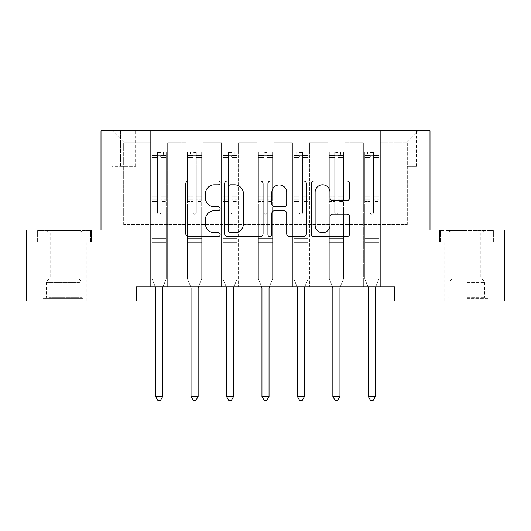<?xml version="1.0" encoding="UTF-8"?>
<svg xmlns="http://www.w3.org/2000/svg" width="531" height="531" viewBox="0 0 531 531"><rect width="100%" height="100%" fill="white"/><g stroke="black" fill="none" stroke-linecap="round" stroke-linejoin="round"><path stroke-width="0.4" stroke-dasharray="2.65 1.99" d="M220.119 182.883A1.951 1.951 0 0 0 218.175 180.938L188.591 180.938A2.781 2.781 0 0 0 185.81 183.719L185.81 233.832A2.781 2.781 0 0 0 188.591 236.614L218.175 236.614A1.951 1.951 0 0 0 220.119 234.669A1.951 1.951 0 0 0 218.175 232.717L214.345 232.717A8.908 8.908 0 0 1 205.437 223.81L205.437 219.635A8.908 8.908 0 0 1 214.345 210.727L218.175 210.727A1.951 1.951 0 0 0 220.119 208.776A1.951 1.951 0 0 0 218.175 206.825L214.345 206.825A8.908 8.908 0 0 1 205.437 197.917L205.437 193.742A8.908 8.908 0 0 1 214.345 184.834L218.175 184.834A1.951 1.951 0 0 0 220.119 182.883M466.868 241.957L494.242 241.957L466.868 241.957L466.868 230.049L494.242 230.049L439.502 230.049L466.868 230.049L466.868 241.957L444.892 241.957L493.392 241.957L440.352 241.957L488.852 241.957L466.868 241.957L466.868 230.613L493.392 230.613L440.352 230.613L466.868 230.613L448.436 230.613L466.868 230.613L466.868 241.957M466.868 300.951L444.746 300.951L466.868 300.951M407.31 130.779L416.384 130.779L407.31 130.779M407.31 166.236L416.384 166.236L407.31 166.236M64.132 241.957L36.758 241.957L64.132 241.957L64.132 230.049L91.498 230.049L36.758 230.049L64.132 230.049L64.132 241.957L37.608 241.957L90.648 241.957L64.132 241.957L64.132 230.613L37.608 230.613L90.648 230.613L64.132 230.613L64.132 241.957M64.132 300.951L42.009 300.951L64.132 300.951M136.454 300.951L136.454 286.773L136.454 300.951L136.454 286.773L394.546 286.773L136.454 286.773L394.546 286.773L394.546 300.951L26.55 300.951L26.55 230.049L101.003 230.049L101.003 130.779L429.997 130.779L429.997 230.049L504.45 230.049L504.45 300.951L394.546 300.951L394.546 286.773L394.546 300.951M150.631 286.773L167.65 286.773L150.631 286.773L167.65 286.773L150.631 286.773L150.631 130.779L112.346 130.779L418.654 130.779L380.369 130.779L380.369 286.773L363.35 286.773L380.369 286.773L363.35 286.773L380.369 286.773L380.369 130.779L380.369 203.101L380.369 142.122L407.31 142.122L380.369 142.122L380.369 130.779L150.631 130.779L150.631 203.101L167.65 203.101L167.65 154.036L167.65 286.773L167.65 142.693L167.65 286.773L167.65 203.101L150.631 203.101L150.631 142.122L123.69 142.122L150.631 142.122L150.631 130.779L150.631 286.773M186.089 286.773L203.101 286.773L186.089 286.773L203.101 286.773L186.089 286.773L186.089 142.693L167.65 142.693L186.089 142.693L186.089 286.773L186.089 203.101L203.101 203.101L203.101 154.036L203.101 286.773L203.101 142.693L203.101 286.773L203.101 203.101L186.089 203.101L186.089 154.036L186.089 286.773M221.54 286.773L238.558 286.773L221.54 286.773L238.558 286.773L221.54 286.773L221.54 142.693L203.101 142.693L203.101 154.036L203.101 142.693L221.54 142.693L221.54 286.773L221.54 203.101L238.558 203.101L238.558 154.036L238.558 286.773L238.558 142.693L238.558 286.773L238.558 203.101L221.54 203.101L221.54 154.036L221.54 203.101L238.558 203.101L221.54 203.101L221.54 286.773M256.991 286.773L274.009 286.773L256.991 286.773L274.009 286.773L256.991 286.773L256.991 142.693L238.558 142.693L238.558 154.036L238.558 142.693L256.991 142.693L256.991 286.773L256.991 203.101L274.009 203.101L274.009 154.036L274.009 286.773L274.009 142.693L274.009 286.773L274.009 203.101L256.991 203.101L256.991 154.036L256.991 203.101L274.009 203.101L256.991 203.101L256.991 286.773M292.442 286.773L309.46 286.773L292.442 286.773L309.46 286.773L292.442 286.773L292.442 142.693L274.009 142.693L274.009 154.036L274.009 142.693L292.442 142.693L292.442 286.773L292.442 203.101L309.46 203.101L309.46 154.036L309.46 286.773L309.46 142.693L309.46 286.773L309.46 203.101L292.442 203.101L292.442 154.036L292.442 203.101L309.46 203.101L292.442 203.101L292.442 286.773M327.899 286.773L344.911 286.773L327.899 286.773L344.911 286.773L327.899 286.773L327.899 142.693L309.46 142.693L309.46 154.036L309.46 142.693L327.899 142.693L327.899 286.773L327.899 203.101L344.911 203.101L344.911 154.036L344.911 286.773L344.911 142.693L344.911 286.773L344.911 203.101L327.899 203.101L327.899 154.036L327.899 203.101L344.911 203.101L327.899 203.101L327.899 286.773M120.57 130.779L111.775 130.779L120.57 130.779L120.57 166.236L111.775 166.236L126.809 166.236L120.57 166.236L120.57 130.779M126.809 130.779L135.604 130.779L126.809 130.779L126.809 166.236L135.604 166.236L126.809 166.236L126.809 130.779M155.596 300.951L162.685 300.951M191.047 300.951L198.143 300.951M226.505 300.951L233.594 300.951M261.956 300.951L269.044 300.951M297.406 300.951L304.495 300.951M332.857 300.951L339.953 300.951M368.315 300.951L375.404 300.951M123.69 224.374L123.69 142.122L112.346 130.779L123.69 142.122L123.69 224.374L407.31 224.374L123.69 224.374M407.31 224.374L407.31 142.122L407.31 224.374M363.35 203.101L380.369 203.101L380.369 286.773L380.369 203.101L363.35 203.101L363.35 154.036L363.35 203.101L380.369 203.101L363.35 203.101L363.35 286.773L363.35 142.693L344.911 142.693L344.911 154.036L344.911 142.693L363.35 142.693L363.35 286.773L363.35 203.101M150.631 203.101L167.65 203.101L150.631 203.101M186.089 142.693L167.65 142.693L186.089 142.693L186.089 154.036L186.089 142.693M186.089 203.101L203.101 203.101L186.089 203.101M221.54 154.036L221.54 142.693L221.54 154.036L203.101 154.036L221.54 154.036M256.991 154.036L256.991 142.693L256.991 154.036L238.558 154.036L256.991 154.036M292.442 154.036L292.442 142.693L292.442 154.036L274.009 154.036L292.442 154.036M327.899 154.036L327.899 142.693L327.899 154.036L309.46 154.036L327.899 154.036M363.35 154.036L363.35 142.693L363.35 154.036L344.911 154.036L363.35 154.036M221.54 142.693L203.101 142.693L221.54 142.693M256.991 142.693L238.558 142.693L256.991 142.693M292.442 142.693L274.009 142.693L292.442 142.693M327.899 142.693L309.46 142.693L327.899 142.693M363.35 142.693L344.911 142.693L363.35 142.693M418.654 130.779L407.31 142.122L418.654 130.779M36.758 241.957L36.758 230.049L36.758 241.957M91.498 241.957L91.498 230.049L91.498 241.957M494.242 241.957L494.242 230.049L494.242 241.957M439.502 241.957L439.502 230.049L439.502 241.957M263.064 233.832L263.064 183.719A2.781 2.781 0 0 0 260.283 180.938L227.427 180.938A2.781 2.781 0 0 0 224.646 183.719L224.646 233.832A2.781 2.781 0 0 0 227.427 236.614L260.283 236.614A2.781 2.781 0 0 0 263.064 233.832M230.494 184.834A1.951 1.951 0 0 0 228.542 186.786L228.542 230.766A1.951 1.951 0 0 0 230.494 232.717L234.529 232.717A8.908 8.908 0 0 0 243.437 223.81L243.437 193.742A8.908 8.908 0 0 0 234.529 184.834L230.494 184.834M270.717 180.938L303.573 180.938A2.781 2.781 0 0 1 306.354 183.719L306.354 233.832A2.781 2.781 0 0 1 303.573 236.614L289.514 236.614A2.781 2.781 0 0 1 286.727 233.832L286.727 213.508A2.781 2.781 0 0 0 283.946 210.727L274.62 210.727A2.781 2.781 0 0 0 271.832 213.508L271.832 234.669A1.951 1.951 0 0 1 269.887 236.614A1.951 1.951 0 0 1 267.936 234.669L267.936 183.719A2.781 2.781 0 0 1 270.717 180.938M286.727 192.421A7.447 7.447 0 0 0 279.279 184.974A7.447 7.447 0 0 0 271.832 192.421L271.832 204.043A2.781 2.781 0 0 0 274.62 206.825L283.946 206.825A2.781 2.781 0 0 0 286.727 204.043L286.727 192.421M332.804 200.565L346.862 200.565A2.781 2.781 0 0 0 349.644 197.778L349.644 183.719A2.781 2.781 0 0 0 346.862 180.938L314.007 180.938A2.781 2.781 0 0 0 311.226 183.719L311.226 233.832A2.781 2.781 0 0 0 314.007 236.614L346.862 236.614A2.781 2.781 0 0 0 349.644 233.832L349.644 216.847A2.781 2.781 0 0 0 346.862 214.066L332.804 214.066A2.781 2.781 0 0 0 330.016 216.847L330.016 225.27A7.447 7.447 0 0 1 322.569 232.717A7.447 7.447 0 0 1 315.122 225.27L315.122 192.282A7.447 7.447 0 0 1 322.569 184.834A7.447 7.447 0 0 1 330.016 192.282L330.016 197.778A2.781 2.781 0 0 0 332.804 200.565M157.441 212.46A1.699 1.699 90 0 0 159.141 214.166A1.699 1.699 -90 0 1 157.441 212.46L157.441 207.867L157.441 212.46A1.699 1.699 90 0 0 159.141 214.166A1.699 1.699 90 0 0 160.847 212.46A1.699 1.699 -90 0 1 159.141 214.166A1.699 1.699 90 0 0 160.847 212.46L160.847 207.867L160.847 212.46A1.699 1.699 -90 0 1 159.141 214.166A1.699 1.699 -90 0 1 157.441 212.46L157.441 199.835L157.441 212.46M155.244 286.773L152.052 278.828L152.052 207.867L152.052 238.273L152.052 207.867L157.441 207.867L152.052 207.867L157.441 207.867L152.052 207.867L152.052 197.89L157.441 197.89L157.441 207.867L157.441 197.89L152.052 197.89L152.052 196.284L157.441 196.284L152.052 196.284L152.052 169.057L157.441 169.057L152.052 169.057L152.052 157.468L157.441 157.468L152.052 157.468L152.052 155.742L152.052 207.867L152.052 201.441L157.441 201.441L152.052 201.441L152.052 199.835L157.441 199.835L152.052 199.835L152.052 167.033L157.441 167.033L157.441 199.835L157.441 167.033L152.052 167.033L152.052 155.444L157.441 155.444L157.441 167.033L157.441 152.404L157.441 156.486L157.441 152.404L160.847 152.404L160.847 156.486C159.712 155.497 158.577 155.497 157.441 156.486L157.441 197.89L157.441 156.486C158.57 155.497 159.705 155.497 160.847 156.486L160.847 199.835L160.847 152.404L157.441 152.404L157.441 155.444L152.052 155.444L152.052 152.052L154.886 152.052L154.886 155.742L152.052 155.742L152.052 152.052L152.052 155.742L163.395 155.742L154.886 155.742L154.886 152.052L166.163 152.052L163.395 152.052L163.395 155.742L166.236 155.742L166.236 152.052L152.052 152.052L152.052 278.828L152.052 238.273L152.052 278.828L155.391 287.132A2.834 2.834 -90 0 1 155.596 288.187L155.596 396.531L162.685 396.531L162.685 288.187A2.834 2.834 -90 0 1 162.891 287.132L166.236 278.828L166.236 244.227L166.236 278.828L163.037 286.773M166.236 155.742L166.236 244.227L152.052 244.227L166.236 244.227L166.236 238.273L152.052 238.273L166.236 238.273L166.236 207.867L166.236 278.828L162.891 287.132L166.236 278.828L166.236 207.867L160.847 207.867L160.847 169.057L160.847 212.46L160.847 201.441L160.847 207.867L166.236 207.867L160.847 207.867L166.236 207.867L166.236 197.89L160.847 197.89L166.236 197.89L166.236 196.284L160.847 196.284L166.236 196.284L166.236 169.057L160.847 169.057L160.847 157.468L160.847 169.057L166.236 169.057L166.236 157.468L160.847 157.468L166.236 157.468L166.236 155.742L152.125 155.742L166.163 155.742L163.395 155.742L163.395 152.052L166.236 152.052L166.236 201.441L160.847 201.441L160.847 199.835L160.847 201.441L166.236 201.441L166.236 199.835L160.847 199.835L166.236 199.835L166.236 167.033L160.847 167.033L166.236 167.033L166.236 155.444L160.847 155.444L166.236 155.444L166.236 152.052L166.236 155.742M162.685 396.531L155.596 396.531L155.596 288.187L155.596 396.531L157.727 400.221L160.561 400.221L157.727 400.221L155.596 396.531L157.727 400.221L160.561 400.221L162.685 396.531L162.685 288.187A2.834 2.834 -90 0 1 162.891 287.132A2.834 2.834 90 0 0 162.685 288.187L162.685 396.531L160.561 400.221L162.685 396.531L155.596 396.531M152.052 278.828L155.391 287.132A2.834 2.834 -90 0 1 155.596 288.187A2.834 2.834 90 0 0 155.391 287.132L152.052 278.828M192.892 212.46A1.699 1.699 89.9 0 0 194.598 214.166A1.699 1.699 -90.1 0 1 192.892 212.46L192.892 207.867L192.892 212.46A1.699 1.699 90.1 0 0 194.598 214.166A1.699 1.699 89.9 0 0 196.297 212.46A1.699 1.699 -90.1 0 1 194.598 214.166A1.699 1.699 90.1 0 0 196.297 212.46L196.297 207.867L196.297 212.46A1.699 1.699 -89.9 0 1 194.598 214.166A1.699 1.699 -89.9 0 1 192.892 212.46L192.892 199.835L192.892 212.46M190.702 286.773L187.503 278.828L187.503 207.867L187.503 238.273L187.503 207.867L192.892 207.867L187.503 207.867L192.892 207.867L187.503 207.867L187.503 197.89L192.892 197.89L192.892 207.867L192.892 197.89L187.503 197.89L187.503 196.284L192.892 196.284L187.503 196.284L187.503 169.057L192.892 169.057L187.503 169.057L187.503 157.468L192.892 157.468L187.503 157.468L187.503 155.742L187.503 207.867L187.503 201.441L192.892 201.441L187.503 201.441L187.503 199.835L192.892 199.835L187.503 199.835L187.503 167.033L192.892 167.033L192.892 199.835L192.892 167.033L187.503 167.033L187.503 155.444L192.892 155.444L192.892 167.033L192.892 152.404L192.892 156.486L192.892 152.404L196.297 152.404L196.297 156.486C195.162 155.497 194.027 155.497 192.892 156.486L192.892 197.89L192.892 156.486C194.027 155.497 195.162 155.497 196.297 156.486L196.297 199.835L196.297 152.404L192.892 152.404L192.892 155.444L187.503 155.444L187.503 152.052L190.344 152.052L190.344 155.742L187.503 155.742L187.503 152.052L187.503 155.742L198.846 155.742L190.344 155.742L190.344 152.052L201.614 152.052L198.846 152.052L198.846 155.742L201.687 155.742L201.687 152.052L187.503 152.052L187.503 278.828L187.503 238.273L187.503 278.828L190.841 287.132A2.834 2.834 -90.1 0 1 191.047 288.187L191.047 396.531L198.143 396.531L198.143 288.187A2.834 2.834 -90.1 0 1 198.348 287.132L201.687 278.828L201.687 244.227L201.687 278.828L198.488 286.773M201.687 155.742L201.687 244.227L187.503 244.227L201.687 244.227L201.687 238.273L187.503 238.273L201.687 238.273L201.687 207.867L201.687 278.828L198.348 287.132L201.687 278.828L201.687 207.867L196.297 207.867L196.297 169.057L196.297 212.46L196.297 201.441L196.297 207.867L201.687 207.867L196.297 207.867L201.687 207.867L201.687 197.89L196.297 197.89L201.687 197.89L201.687 196.284L196.297 196.284L201.687 196.284L201.687 169.057L196.297 169.057L196.297 157.468L196.297 169.057L201.687 169.057L201.687 157.468L196.297 157.468L201.687 157.468L201.687 155.742L187.576 155.742L201.614 155.742L198.846 155.742L198.846 152.052L201.687 152.052L201.687 201.441L196.297 201.441L196.297 199.835L196.297 201.441L201.687 201.441L201.687 199.835L196.297 199.835L201.687 199.835L201.687 167.033L196.297 167.033L201.687 167.033L201.687 155.444L196.297 155.444L201.687 155.444L201.687 152.052L201.687 155.742M198.143 396.531L191.047 396.531L191.047 288.187L191.047 396.531L193.178 400.221L196.012 400.221L193.178 400.221L191.047 396.531L193.178 400.221L196.012 400.221L198.143 396.531L198.143 288.187A2.834 2.834 -90.1 0 1 198.348 287.132A2.834 2.834 90.1 0 0 198.143 288.187L198.143 396.531L196.012 400.221L198.143 396.531L191.047 396.531M187.503 278.828L190.841 287.132A2.834 2.834 -90.1 0 1 191.047 288.187A2.834 2.834 90.1 0 0 190.841 287.132L187.503 278.828M228.343 212.46A1.699 1.699 89.9 0 0 230.049 214.166A1.699 1.699 -90.1 0 1 228.343 212.46L228.343 207.867L228.343 212.46A1.699 1.699 90.1 0 0 230.049 214.166A1.699 1.699 89.9 0 0 231.748 212.46A1.699 1.699 -90.1 0 1 230.049 214.166A1.699 1.699 90.1 0 0 231.748 212.46L231.748 207.867L231.748 212.46A1.699 1.699 -89.9 0 1 230.049 214.166A1.699 1.699 -89.9 0 1 228.343 212.46L228.343 199.835L228.343 212.46M226.153 286.773L222.96 278.828L222.96 207.867L222.96 238.273L222.96 207.867L228.343 207.867L222.96 207.867L228.343 207.867L222.96 207.867L222.96 197.89L228.343 197.89L228.343 207.867L228.343 197.89L222.96 197.89L222.96 196.284L228.343 196.284L222.96 196.284L222.96 169.057L228.343 169.057L222.96 169.057L222.96 157.468L228.343 157.468L222.96 157.468L222.96 155.742L222.96 207.867L222.96 201.441L228.343 201.441L222.96 201.441L222.96 199.835L228.343 199.835L222.96 199.835L222.96 167.033L228.343 167.033L228.343 199.835L228.343 167.033L222.96 167.033L222.96 155.444L228.343 155.444L228.343 167.033L228.343 152.404L228.343 156.486L228.343 152.404L231.748 152.404L231.748 156.486C230.62 155.497 229.485 155.497 228.343 156.486L228.343 197.89L228.343 156.486C229.478 155.497 230.613 155.497 231.748 156.486L231.748 199.835L231.748 152.404L228.343 152.404L228.343 155.444L222.96 155.444L222.96 152.052L225.794 152.052L225.794 155.742L222.96 155.742L222.96 152.052L222.96 155.742L234.304 155.742L225.794 155.742L225.794 152.052L237.065 152.052L234.304 152.052L234.304 155.742L237.138 155.742L237.138 152.052L222.96 152.052L222.96 278.828L222.96 238.273L222.96 278.828L226.299 287.132A2.834 2.834 -90.1 0 1 226.505 288.187L226.505 396.531L233.594 396.531L233.594 288.187A2.834 2.834 -90.1 0 1 233.799 287.132L237.138 278.828L237.138 244.227L237.138 278.828L233.945 286.773M237.138 155.742L237.138 244.227L222.96 244.227L237.138 244.227L237.138 238.273L222.96 238.273L237.138 238.273L237.138 207.867L237.138 278.828L233.799 287.132L237.138 278.828L237.138 207.867L231.748 207.867L231.748 169.057L231.748 212.46L231.748 201.441L231.748 207.867L237.138 207.867L231.748 207.867L237.138 207.867L237.138 197.89L231.748 197.89L237.138 197.89L237.138 196.284L231.748 196.284L237.138 196.284L237.138 169.057L231.748 169.057L231.748 157.468L231.748 169.057L237.138 169.057L237.138 157.468L231.748 157.468L237.138 157.468L237.138 155.742L223.027 155.742L237.065 155.742L234.304 155.742L234.304 152.052L237.138 152.052L237.138 201.441L231.748 201.441L231.748 199.835L231.748 201.441L237.138 201.441L237.138 199.835L231.748 199.835L237.138 199.835L237.138 167.033L231.748 167.033L237.138 167.033L237.138 155.444L231.748 155.444L237.138 155.444L237.138 152.052L237.138 155.742M233.594 396.531L226.505 396.531L226.505 288.187L226.505 396.531L228.629 400.221L231.463 400.221L228.629 400.221L226.505 396.531L228.629 400.221L231.463 400.221L233.594 396.531L233.594 288.187A2.834 2.834 -90.1 0 1 233.799 287.132A2.834 2.834 90.1 0 0 233.594 288.187L233.594 396.531L231.463 400.221L233.594 396.531L226.505 396.531M222.96 278.828L226.299 287.132A2.834 2.834 -90.1 0 1 226.505 288.187A2.834 2.834 90.1 0 0 226.299 287.132L222.96 278.828M263.801 212.46A1.699 1.699 89.9 0 0 265.5 214.166A1.699 1.699 -90.1 0 1 263.801 212.46L263.801 207.867L263.801 212.46A1.699 1.699 90.1 0 0 265.5 214.166A1.699 1.699 89.9 0 0 267.199 212.46A1.699 1.699 -90.1 0 1 265.5 214.166A1.699 1.699 90.1 0 0 267.199 212.46L267.199 207.867L267.199 212.46A1.699 1.699 -89.9 0 1 265.5 214.166A1.699 1.699 -89.9 0 1 263.801 212.46L263.801 199.835L263.801 212.46M261.604 286.773L258.411 278.828L258.411 207.867L258.411 238.273L258.411 207.867L263.801 207.867L258.411 207.867L263.801 207.867L258.411 207.867L258.411 197.89L263.801 197.89L263.801 207.867L263.801 197.89L258.411 197.89L258.411 196.284L263.801 196.284L258.411 196.284L258.411 169.057L263.801 169.057L258.411 169.057L258.411 157.468L263.801 157.468L258.411 157.468L258.411 155.742L258.411 207.867L258.411 201.441L263.801 201.441L258.411 201.441L258.411 199.835L263.801 199.835L258.411 199.835L258.411 167.033L263.801 167.033L263.801 199.835L263.801 167.033L258.411 167.033L258.411 155.444L263.801 155.444L263.801 167.033L263.801 152.404L263.801 156.486L263.801 152.404L267.199 152.404L267.199 156.486C266.071 155.497 264.936 155.497 263.801 156.486L263.801 197.89L263.801 156.486C264.929 155.497 266.064 155.497 267.199 156.486L267.199 199.835L267.199 152.404L263.801 152.404L263.801 155.444L258.411 155.444L258.411 152.052L261.245 152.052L261.245 155.742L258.411 155.742L258.411 152.052L258.411 155.742L269.755 155.742L261.245 155.742L261.245 152.052L272.522 152.052L269.755 152.052L269.755 155.742L272.589 155.742L272.589 152.052L258.411 152.052L258.411 278.828L258.411 238.273L258.411 278.828L261.75 287.132A2.834 2.834 -90.1 0 1 261.956 288.187L261.956 396.531L269.044 396.531L269.044 288.187A2.834 2.834 -90.1 0 1 269.25 287.132L272.589 278.828L272.589 244.227L272.589 278.828L269.396 286.773M272.589 155.742L272.589 244.227L258.411 244.227L272.589 244.227L272.589 238.273L258.411 238.273L272.589 238.273L272.589 207.867L272.589 278.828L269.25 287.132L272.589 278.828L272.589 207.867L267.199 207.867L267.199 169.057L267.199 212.46L267.199 201.441L267.199 207.867L272.589 207.867L267.199 207.867L272.589 207.867L272.589 197.89L267.199 197.89L272.589 197.89L272.589 196.284L267.199 196.284L272.589 196.284L272.589 169.057L267.199 169.057L267.199 157.468L267.199 169.057L272.589 169.057L272.589 157.468L267.199 157.468L272.589 157.468L272.589 155.742L258.478 155.742L272.522 155.742L269.755 155.742L269.755 152.052L272.589 152.052L272.589 201.441L267.199 201.441L267.199 199.835L267.199 201.441L272.589 201.441L272.589 199.835L267.199 199.835L272.589 199.835L272.589 167.033L267.199 167.033L272.589 167.033L272.589 155.444L267.199 155.444L272.589 155.444L272.589 152.052L272.589 155.742M269.044 396.531L261.956 396.531L261.956 288.187L261.956 396.531L264.08 400.221L266.92 400.221L264.08 400.221L261.956 396.531L264.08 400.221L266.92 400.221L269.044 396.531L269.044 288.187A2.834 2.834 -90.1 0 1 269.25 287.132A2.834 2.834 90.1 0 0 269.044 288.187L269.044 396.531L266.92 400.221L269.044 396.531L261.956 396.531M258.411 278.828L261.75 287.132A2.834 2.834 -90.1 0 1 261.956 288.187A2.834 2.834 90.1 0 0 261.75 287.132L258.411 278.828M299.252 212.46A1.699 1.699 89.9 0 0 300.951 214.166A1.699 1.699 -90.1 0 1 299.252 212.46L299.252 207.867L299.252 212.46A1.699 1.699 90.1 0 0 300.951 214.166A1.699 1.699 89.9 0 0 302.657 212.46A1.699 1.699 -90.1 0 1 300.951 214.166A1.699 1.699 90.1 0 0 302.657 212.46L302.657 207.867L302.657 212.46A1.699 1.699 -89.9 0 1 300.951 214.166A1.699 1.699 -89.9 0 1 299.252 212.46L299.252 199.835L299.252 212.46M297.055 286.773L293.862 278.828L293.862 207.867L293.862 238.273L293.862 207.867L299.252 207.867L293.862 207.867L299.252 207.867L293.862 207.867L293.862 197.89L299.252 197.89L299.252 207.867L299.252 197.89L293.862 197.89L293.862 196.284L299.252 196.284L293.862 196.284L293.862 169.057L299.252 169.057L293.862 169.057L293.862 157.468L299.252 157.468L293.862 157.468L293.862 155.742L293.862 207.867L293.862 201.441L299.252 201.441L293.862 201.441L293.862 199.835L299.252 199.835L293.862 199.835L293.862 167.033L299.252 167.033L299.252 199.835L299.252 167.033L293.862 167.033L293.862 155.444L299.252 155.444L299.252 167.033L299.252 152.404L299.252 156.486L299.252 152.404L302.657 152.404L302.657 156.486C301.522 155.497 300.387 155.497 299.252 156.486L299.252 197.89L299.252 156.486C300.38 155.497 301.515 155.497 302.657 156.486L302.657 199.835L302.657 152.404L299.252 152.404L299.252 155.444L293.862 155.444L293.862 152.052L296.696 152.052L296.696 155.742L293.862 155.742L293.862 152.052L293.862 155.742L305.206 155.742L296.696 155.742L296.696 152.052L307.973 152.052L305.206 152.052L305.206 155.742L308.04 155.742L308.04 152.052L293.862 152.052L293.862 278.828L293.862 238.273L293.862 278.828L297.201 287.132A2.834 2.834 -90.1 0 1 297.406 288.187L297.406 396.531L304.495 396.531L304.495 288.187A2.834 2.834 -90.1 0 1 304.701 287.132L308.04 278.828L308.04 244.227L308.04 278.828L304.847 286.773M308.04 155.742L308.04 244.227L293.862 244.227L308.04 244.227L308.04 238.273L293.862 238.273L308.04 238.273L308.04 207.867L308.04 278.828L304.701 287.132L308.04 278.828L308.04 207.867L302.657 207.867L302.657 169.057L302.657 212.46L302.657 201.441L302.657 207.867L308.04 207.867L302.657 207.867L308.04 207.867L308.04 197.89L302.657 197.89L308.04 197.89L308.04 196.284L302.657 196.284L308.04 196.284L308.04 169.057L302.657 169.057L302.657 157.468L302.657 169.057L308.04 169.057L308.04 157.468L302.657 157.468L308.04 157.468L308.04 155.742L293.935 155.742L307.973 155.742L305.206 155.742L305.206 152.052L308.04 152.052L308.04 201.441L302.657 201.441L302.657 199.835L302.657 201.441L308.04 201.441L308.04 199.835L302.657 199.835L308.04 199.835L308.04 167.033L302.657 167.033L308.04 167.033L308.04 155.444L302.657 155.444L308.04 155.444L308.04 152.052L308.04 155.742M304.495 396.531L297.406 396.531L297.406 288.187L297.406 396.531L299.537 400.221L302.371 400.221L299.537 400.221L297.406 396.531L299.537 400.221L302.371 400.221L304.495 396.531L304.495 288.187A2.834 2.834 -90.1 0 1 304.701 287.132A2.834 2.834 90.1 0 0 304.495 288.187L304.495 396.531L302.371 400.221L304.495 396.531L297.406 396.531M293.862 278.828L297.201 287.132A2.834 2.834 -90.1 0 1 297.406 288.187A2.834 2.834 90.1 0 0 297.201 287.132L293.862 278.828M80.712 298.681L44.982 298.681L80.712 298.681M48.779 297.267L81.854 297.267L48.779 297.267M80.095 230.613L45.693 230.613L80.095 230.613M76.218 233.202L50.173 233.202L76.218 233.202M76.218 277.899L50.173 277.899L76.218 277.899M83.168 298.681L42.148 298.681L83.168 298.681M83.168 241.957L42.148 241.957L83.168 241.957M37.608 241.957L37.608 230.613L37.608 241.957M90.648 241.957L90.648 230.613L90.648 241.957M466.868 298.681L488.852 298.681L466.868 298.681M466.868 297.267L484.597 297.267L466.868 297.267M466.868 233.202L480.827 233.202L466.868 233.202M466.868 277.899L480.827 277.899L466.868 277.899M440.352 241.957L440.352 230.613L440.352 241.957M493.392 241.957L493.392 230.613L493.392 241.957M334.703 212.46A1.699 1.699 89.9 0 0 336.402 214.166A1.699 1.699 -90.1 0 1 334.703 212.46L334.703 207.867L334.703 212.46A1.699 1.699 90.1 0 0 336.402 214.166A1.699 1.699 89.9 0 0 338.108 212.46A1.699 1.699 -90.1 0 1 336.402 214.166A1.699 1.699 90.1 0 0 338.108 212.46L338.108 207.867L338.108 212.46A1.699 1.699 -89.9 0 1 336.402 214.166A1.699 1.699 -89.9 0 1 334.703 212.46L334.703 199.835L334.703 212.46M332.512 286.773L329.313 278.828L329.313 207.867L329.313 238.273L329.313 207.867L334.703 207.867L329.313 207.867L334.703 207.867L329.313 207.867L329.313 197.89L334.703 197.89L334.703 207.867L334.703 197.89L329.313 197.89L329.313 196.284L334.703 196.284L329.313 196.284L329.313 169.057L334.703 169.057L329.313 169.057L329.313 157.468L334.703 157.468L329.313 157.468L329.313 155.742L329.313 207.867L329.313 201.441L334.703 201.441L329.313 201.441L329.313 199.835L334.703 199.835L329.313 199.835L329.313 167.033L334.703 167.033L334.703 199.835L334.703 167.033L329.313 167.033L329.313 155.444L334.703 155.444L334.703 167.033L334.703 152.404L334.703 156.486L334.703 152.404L338.108 152.404L338.108 156.486C336.973 155.497 335.838 155.497 334.703 156.486L334.703 197.89L334.703 156.486C335.838 155.497 336.973 155.497 338.108 156.486L338.108 199.835L338.108 152.404L334.703 152.404L334.703 155.444L329.313 155.444L329.313 152.052L332.154 152.052L332.154 155.742L329.313 155.742L329.313 152.052L329.313 155.742L340.656 155.742L332.154 155.742L332.154 152.052L343.424 152.052L340.656 152.052L340.656 155.742L343.497 155.742L343.497 152.052L329.313 152.052L329.313 278.828L329.313 238.273L329.313 278.828L332.652 287.132A2.834 2.834 -90.1 0 1 332.857 288.187L332.857 396.531L339.953 396.531L339.953 288.187A2.834 2.834 -90.1 0 1 340.159 287.132L343.497 278.828L343.497 244.227L343.497 278.828L340.298 286.773M343.497 155.742L343.497 244.227L329.313 244.227L343.497 244.227L343.497 238.273L329.313 238.273L343.497 238.273L343.497 207.867L343.497 278.828L340.159 287.132L343.497 278.828L343.497 207.867L338.108 207.867L338.108 169.057L338.108 212.46L338.108 201.441L338.108 207.867L343.497 207.867L338.108 207.867L343.497 207.867L343.497 197.89L338.108 197.89L343.497 197.89L343.497 196.284L338.108 196.284L343.497 196.284L343.497 169.057L338.108 169.057L338.108 157.468L338.108 169.057L343.497 169.057L343.497 157.468L338.108 157.468L343.497 157.468L343.497 155.742L329.386 155.742L343.424 155.742L340.656 155.742L340.656 152.052L343.497 152.052L343.497 201.441L338.108 201.441L338.108 199.835L338.108 201.441L343.497 201.441L343.497 199.835L338.108 199.835L343.497 199.835L343.497 167.033L338.108 167.033L343.497 167.033L343.497 155.444L338.108 155.444L343.497 155.444L343.497 152.052L343.497 155.742M339.953 396.531L332.857 396.531L332.857 288.187L332.857 396.531L334.988 400.221L337.822 400.221L334.988 400.221L332.857 396.531L334.988 400.221L337.822 400.221L339.953 396.531L339.953 288.187A2.834 2.834 -90.1 0 1 340.159 287.132A2.834 2.834 90.1 0 0 339.953 288.187L339.953 396.531L337.822 400.221L339.953 396.531L332.857 396.531M329.313 278.828L332.652 287.132A2.834 2.834 -90.1 0 1 332.857 288.187A2.834 2.834 90.1 0 0 332.652 287.132L329.313 278.828M370.153 212.46A1.699 1.699 89.9 0 0 371.859 214.166A1.699 1.699 -90.1 0 1 370.153 212.46L370.153 207.867L370.153 212.46A1.699 1.699 90.1 0 0 371.859 214.166A1.699 1.699 89.9 0 0 373.558 212.46A1.699 1.699 -90.1 0 1 371.859 214.166A1.699 1.699 90.1 0 0 373.558 212.46L373.558 207.867L373.558 212.46A1.699 1.699 -89.9 0 1 371.859 214.166A1.699 1.699 -89.9 0 1 370.153 212.46L370.153 199.835L370.153 212.46M367.963 286.773L364.764 278.828L364.764 207.867L364.764 238.273L364.764 207.867L370.153 207.867L364.764 207.867L370.153 207.867L364.764 207.867L364.764 197.89L370.153 197.89L370.153 207.867L370.153 197.89L364.764 197.89L364.764 196.284L370.153 196.284L364.764 196.284L364.764 169.057L370.153 169.057L364.764 169.057L364.764 157.468L370.153 157.468L364.764 157.468L364.764 155.742L364.764 207.867L364.764 201.441L370.153 201.441L364.764 201.441L364.764 199.835L370.153 199.835L364.764 199.835L364.764 167.033L370.153 167.033L370.153 199.835L370.153 167.033L364.764 167.033L364.764 155.444L370.153 155.444L370.153 167.033L370.153 152.404L370.153 156.486L370.153 152.404L373.558 152.404L373.558 156.486C372.43 155.497 371.295 155.497 370.153 156.486L370.153 197.89L370.153 156.486C371.288 155.497 372.423 155.497 373.558 156.486L373.558 199.835L373.558 152.404L370.153 152.404L370.153 155.444L364.764 155.444L364.764 152.052L367.605 152.052L367.605 155.742L364.764 155.742L364.764 152.052L364.764 155.742L376.114 155.742L367.605 155.742L367.605 152.052L378.875 152.052L376.114 152.052L376.114 155.742L378.948 155.742L378.948 152.052L364.764 152.052L364.764 278.828L364.764 238.273L364.764 278.828L368.109 287.132A2.834 2.834 -90.1 0 1 368.315 288.187L368.315 396.531L375.404 396.531L375.404 288.187A2.834 2.834 -90.1 0 1 375.609 287.132L378.948 278.828L378.948 244.227L378.948 278.828L375.756 286.773M378.948 155.742L378.948 244.227L364.764 244.227L378.948 244.227L378.948 238.273L364.764 238.273L378.948 238.273L378.948 207.867L378.948 278.828L375.609 287.132L378.948 278.828L378.948 207.867L373.558 207.867L373.558 169.057L373.558 212.46L373.558 201.441L373.558 207.867L378.948 207.867L373.558 207.867L378.948 207.867L378.948 197.89L373.558 197.89L378.948 197.89L378.948 196.284L373.558 196.284L378.948 196.284L378.948 169.057L373.558 169.057L373.558 157.468L373.558 169.057L378.948 169.057L378.948 157.468L373.558 157.468L378.948 157.468L378.948 155.742L364.837 155.742L378.875 155.742L376.114 155.742L376.114 152.052L378.948 152.052L378.948 201.441L373.558 201.441L373.558 199.835L373.558 201.441L378.948 201.441L378.948 199.835L373.558 199.835L378.948 199.835L378.948 167.033L373.558 167.033L378.948 167.033L378.948 155.444L373.558 155.444L378.948 155.444L378.948 152.052L378.948 155.742M375.404 396.531L368.315 396.531L368.315 288.187L368.315 396.531L370.439 400.221L373.273 400.221L370.439 400.221L368.315 396.531L370.439 400.221L373.273 400.221L375.404 396.531L375.404 288.187A2.834 2.834 -90.1 0 1 375.609 287.132A2.834 2.834 90.1 0 0 375.404 288.187L375.404 396.531L373.273 400.221L375.404 396.531L368.315 396.531M364.764 278.828L368.109 287.132A2.834 2.834 -90.1 0 1 368.315 288.187A2.834 2.834 90.1 0 0 368.109 287.132L364.764 278.828M186.089 154.036L167.65 154.036L186.089 154.036M166.236 242.627L152.052 242.627L166.236 242.627M157.441 156.486L157.441 152.404M160.847 156.486L160.847 152.404M201.687 242.627L187.503 242.627L201.687 242.627M192.892 156.486L192.892 152.404M237.138 242.627L222.96 242.627L237.138 242.627M228.343 156.486L228.343 152.404M272.589 242.627L258.411 242.627L272.589 242.627M263.801 156.486L263.801 152.404M196.297 156.486L196.297 152.404M231.748 156.486L231.748 152.404M267.199 156.486L267.199 152.404M308.04 242.627L293.862 242.627L308.04 242.627M299.252 156.486L299.252 152.404M302.657 156.486L302.657 152.404M79.484 282.492L46.403 282.492L79.484 282.492M49.283 281.085L81.276 281.085L49.283 281.085M466.868 282.492L484.597 282.492L466.868 282.492M466.868 281.085L484.013 281.085L466.868 281.085M343.497 242.627L329.313 242.627L343.497 242.627M334.703 156.486L334.703 152.404M338.108 156.486L338.108 152.404M378.948 242.627L364.764 242.627L378.948 242.627M370.153 156.486L370.153 152.404M373.558 156.486L373.558 152.404M444.746 300.951L444.746 241.957M398.237 166.236L398.237 130.779M42.009 300.951L42.009 241.957M86.254 300.951L86.254 241.957M111.775 166.236L111.775 130.779M135.604 166.236L135.604 130.779M416.384 166.236L416.384 130.779M488.991 300.951L488.991 241.957M45.693 230.613L50.173 233.202L50.173 277.899L46.987 281.085L46.403 282.492L46.403 297.267L44.982 298.681M86.108 298.681L86.108 241.957M42.148 298.681L42.148 241.957M82.564 230.613L78.09 233.202L78.09 277.899L81.276 281.085L81.854 282.492L81.854 297.267L83.274 298.681M485.307 230.613L480.827 233.202L480.827 277.899L484.013 281.085L484.597 282.492L484.597 297.267L486.018 298.681M444.892 298.681L444.892 241.957M488.852 298.681L488.852 241.957M448.436 230.613L452.91 233.202L452.91 277.899L449.724 281.085L449.146 282.492L449.146 297.267L447.726 298.681"/><path stroke-width="0.8" d="M220.119 182.883A1.951 1.951 0 0 0 218.175 180.938L188.591 180.938A2.781 2.781 0 0 0 185.81 183.719L185.81 233.832A2.781 2.781 0 0 0 188.591 236.614L218.175 236.614A1.951 1.951 0 0 0 220.119 234.669A1.951 1.951 0 0 0 218.175 232.717L214.345 232.717A8.908 8.908 0 0 1 205.437 223.81L205.437 219.635A8.908 8.908 0 0 1 214.345 210.727L218.175 210.727A1.951 1.951 0 0 0 220.119 208.776A1.951 1.951 0 0 0 218.175 206.825L214.345 206.825A8.908 8.908 0 0 1 205.437 197.917L205.437 193.742A8.908 8.908 0 0 1 214.345 184.834L218.175 184.834A1.951 1.951 0 0 0 220.119 182.883M346.862 200.565A2.781 2.781 0 0 0 349.644 197.778L349.644 183.719A2.781 2.781 0 0 0 346.862 180.938L314.007 180.938A2.781 2.781 0 0 0 311.226 183.719L311.226 233.832A2.781 2.781 0 0 0 314.007 236.614L346.862 236.614A2.781 2.781 0 0 0 349.644 233.832L349.644 216.847A2.781 2.781 0 0 0 346.862 214.066L332.804 214.066A2.781 2.781 0 0 0 330.016 216.847L330.016 225.27A7.447 7.447 0 0 1 322.569 232.717A7.447 7.447 0 0 1 315.122 225.27L315.122 192.282A7.447 7.447 0 0 1 322.569 184.834A7.447 7.447 0 0 1 330.016 192.282L330.016 197.778A2.781 2.781 0 0 0 332.804 200.565L346.862 200.565M136.454 300.951L26.55 300.951L26.55 230.049L101.003 230.049L101.003 130.779L429.997 130.779L429.997 230.049L504.45 230.049L504.45 300.951L394.546 300.951L394.546 286.773L136.454 286.773L136.454 300.951L155.596 300.951M263.064 183.719A2.781 2.781 0 0 0 260.283 180.938L227.427 180.938A2.781 2.781 0 0 0 224.646 183.719L224.646 233.832A2.781 2.781 0 0 0 227.427 236.614L260.283 236.614A2.781 2.781 0 0 0 263.064 233.832L263.064 183.719M270.717 180.938L303.573 180.938A2.781 2.781 0 0 1 306.354 183.719L306.354 233.832A2.781 2.781 0 0 1 303.573 236.614L289.514 236.614A2.781 2.781 0 0 1 286.727 233.832L286.727 213.508A2.781 2.781 0 0 0 283.946 210.727L274.62 210.727A2.781 2.781 0 0 0 271.832 213.508L271.832 234.669A1.951 1.951 0 0 1 269.887 236.614A1.951 1.951 0 0 1 267.936 234.669L267.936 183.719A2.781 2.781 0 0 1 270.717 180.938M162.685 300.951L191.047 300.951M198.143 300.951L226.505 300.951M233.594 300.951L261.956 300.951M269.044 300.951L297.406 300.951M304.495 300.951L332.857 300.951M339.953 300.951L368.315 300.951M375.404 300.951L394.546 300.951M230.494 184.834A1.951 1.951 0 0 0 228.542 186.786L228.542 230.766A1.951 1.951 0 0 0 230.494 232.717L234.529 232.717A8.908 8.908 0 0 0 243.437 223.81L243.437 193.742A8.908 8.908 0 0 0 234.529 184.834L230.494 184.834M286.727 192.421A7.447 7.447 0 0 0 279.279 184.974A7.447 7.447 0 0 0 271.832 192.421L271.832 204.043A2.781 2.781 0 0 0 274.62 206.825L283.946 206.825A2.781 2.781 0 0 0 286.727 204.043L286.727 192.421M163.037 286.773L162.891 287.132A2.834 2.834 90 0 0 162.685 288.187L162.685 396.531L155.596 396.531L155.596 288.187A2.834 2.834 90 0 0 155.391 287.132L155.244 286.773M162.685 396.531L160.561 400.221L157.727 400.221L155.596 396.531M198.488 286.773L198.348 287.132A2.834 2.834 90.1 0 0 198.143 288.187L198.143 396.531L191.047 396.531L191.047 288.187A2.834 2.834 90.1 0 0 190.841 287.132L190.702 286.773M198.143 396.531L196.012 400.221L193.178 400.221L191.047 396.531M233.945 286.773L233.799 287.132A2.834 2.834 90.1 0 0 233.594 288.187L233.594 396.531L226.505 396.531L226.505 288.187A2.834 2.834 90.1 0 0 226.299 287.132L226.153 286.773M233.594 396.531L231.463 400.221L228.629 400.221L226.505 396.531M269.396 286.773L269.25 287.132A2.834 2.834 90.1 0 0 269.044 288.187L269.044 396.531L261.956 396.531L261.956 288.187A2.834 2.834 90.1 0 0 261.75 287.132L261.604 286.773M269.044 396.531L266.92 400.221L264.08 400.221L261.956 396.531M304.847 286.773L304.701 287.132A2.834 2.834 90.1 0 0 304.495 288.187L304.495 396.531L297.406 396.531L297.406 288.187A2.834 2.834 90.1 0 0 297.201 287.132L297.055 286.773M304.495 396.531L302.371 400.221L299.537 400.221L297.406 396.531M340.298 286.773L340.159 287.132A2.834 2.834 90.1 0 0 339.953 288.187L339.953 396.531L332.857 396.531L332.857 288.187A2.834 2.834 90.1 0 0 332.652 287.132L332.512 286.773M339.953 396.531L337.822 400.221L334.988 400.221L332.857 396.531M375.756 286.773L375.609 287.132A2.834 2.834 90.1 0 0 375.404 288.187L375.404 396.531L368.315 396.531L368.315 288.187A2.834 2.834 90.1 0 0 368.109 287.132L367.963 286.773M375.404 396.531L373.273 400.221L370.439 400.221L368.315 396.531"/></g></svg>
